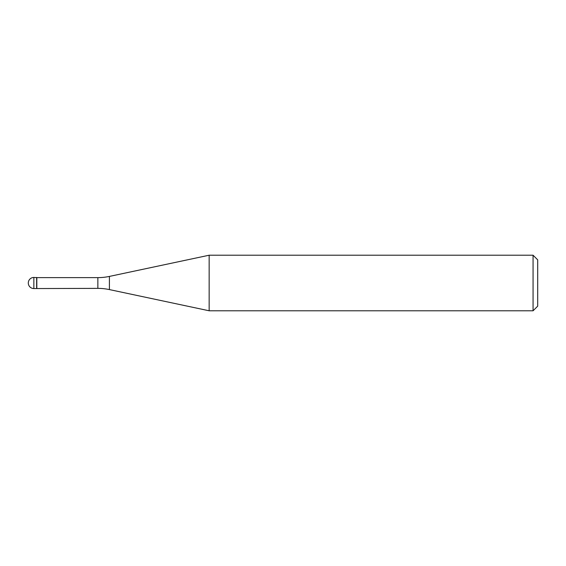 <?xml version="1.0" encoding="UTF-8"?>
<svg xmlns="http://www.w3.org/2000/svg" width="566" height="566" viewBox="0 0 566 566"><rect width="100%" height="100%" fill="white"/><g stroke="black" fill="none" stroke-linecap="round" stroke-linejoin="round"><path stroke-width="0.85" d="M36.818 277.63L33.854 277.446L33.854 288.554L36.634 288.554L36.634 277.446L36.634 288.554L97.861 288.37L97.861 277.63L36.818 277.63L36.818 288.37M33.854 288.554A5.554 5.554 0 0 1 28.3 283A5.554 5.554 0 0 1 33.854 277.446M97.861 277.63A55.574 55.574 0 0 0 109.415 276.413L209.151 255.216L209.151 310.784L109.415 289.587A55.574 55.574 0 0 0 97.861 288.37M209.151 255.216L533.066 255.216L533.066 310.784L209.151 310.784M533.066 310.784L537.7 306.156L537.7 259.844L533.066 255.216M109.415 276.413L109.415 289.587"/></g></svg>
